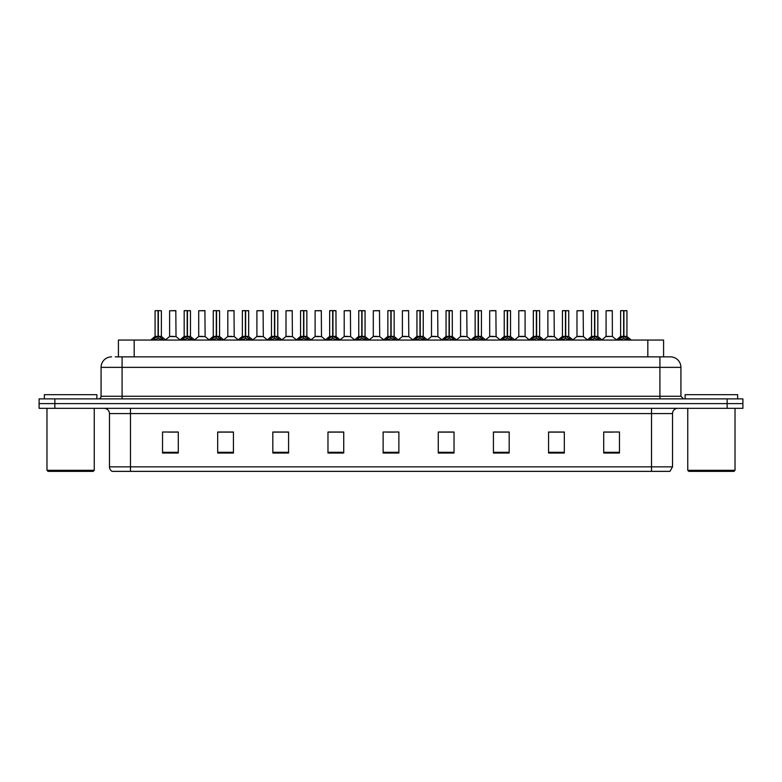 <?xml version="1.0" encoding="UTF-8"?>
<svg xmlns="http://www.w3.org/2000/svg" width="782" height="782" viewBox="0 0 782 782"><rect width="100%" height="100%" fill="white"/><g stroke="black" fill="none" stroke-linecap="round" stroke-linejoin="round"><path stroke-width="1.17" d="M118.414 356.856L118.414 340.053L663.586 340.053L663.586 356.856M672.52 466.844L669.949 471.36L651.514 471.36L651.514 466.844L672.52 466.844L672.52 413.58A5.249 5.249 0 0 1 677.769 408.331M651.514 471.36L112.051 471.36A5.249 5.249 0 0 1 109.48 466.844L109.48 413.58C109.167 410.394 107.417 408.644 104.231 408.331M742.9 408.331L742.9 403.61L39.1 403.61L39.1 408.331L54.857 408.331L54.857 403.61L39.1 403.61L39.1 398.879L54.857 398.879L54.857 403.61L742.9 403.61L742.9 408.331L54.857 408.331M619.471 453.032L619.471 432.016L603.714 432.016L603.714 453.032L619.471 453.032M564.321 453.032L564.321 432.016L548.563 432.016L548.563 453.032L564.321 453.032M509.18 453.032L509.18 432.016L493.422 432.016L493.422 453.032L509.18 453.032M454.029 453.032L454.029 432.016L438.272 432.016L438.272 453.032L454.029 453.032M178.286 453.032L178.286 432.016L162.529 432.016L162.529 453.032L178.286 453.032M233.437 453.032L233.437 432.016L217.679 432.016L217.679 453.032L233.437 453.032M288.578 453.032L288.578 432.016L272.82 432.016L272.82 453.032L288.578 453.032M343.728 453.032L343.728 432.016L327.971 432.016L327.971 453.032L343.728 453.032M398.879 453.032L398.879 432.016L383.121 432.016L383.121 453.032L398.879 453.032M168.834 432.123L176.712 432.123M227.024 432.123L220.358 432.123M285.225 432.123L278.548 432.123M343.415 432.123L336.749 432.123M328.87 432.123L343.728 432.123M605.288 432.123L613.166 432.123M561.642 432.123L554.976 432.123M503.452 432.123L496.775 432.123M438.272 432.123L453.13 432.123M445.251 432.123L438.585 432.123M387.061 432.123L394.939 432.123M288.578 432.123L272.82 432.123M233.437 432.123L217.679 432.123M509.18 432.123L493.422 432.123M564.321 432.123L548.563 432.123M115.501 356.856L666.743 356.856M115.257 356.856L122.09 356.856L122.09 367.364L101.074 367.364L101.074 396.249A2.629 2.629 0 0 1 98.454 398.879M111.582 356.856A10.508 10.508 0 0 0 101.074 367.364M670.418 356.856A10.508 10.508 0 0 1 680.927 367.364L659.91 367.364L659.91 356.856L670.262 356.856M680.927 367.364L680.927 396.249L683.546 398.879M742.9 398.879L742.9 403.61L742.9 398.879L54.857 398.879M152.734 340.18L154.641 338.156L158.081 336.416L158.081 338.254L158.179 335.849L163.712 340.18M155.071 310.747L158.091 310.64L155.071 310.747L155.071 336.377L158.081 336.416M161.375 310.747L158.355 310.64L161.375 310.747L161.375 336.377L158.355 336.377L161.463 336.583L158.707 336.583M158.091 310.64L159.274 310.64M158.081 310.747L158.081 336.377L155.071 336.377L150.691 340.053M158.355 310.64L158.355 336.416M161.796 338.156L161.796 340.053L158.355 338.254M158.081 338.254L154.641 340.062L154.641 338.156M158.355 310.747L158.355 336.377M158.179 310.64L158.081 336.377M173.565 336.377L169.518 336.583L176.018 336.583L175.813 310.64L169.616 310.747L169.616 336.377L172.91 336.377M172.636 336.377L171.972 336.377M181.825 340.18L183.741 338.156L187.181 336.416L187.181 338.254L187.269 335.849L192.812 340.18M184.171 310.747L187.181 310.64L184.171 310.747L184.171 336.377L187.181 336.416M190.466 310.747L187.455 310.747L187.455 336.377L190.466 336.377L190.466 310.747L184.269 310.64M187.455 310.747L190.368 310.64M187.181 310.747L187.181 336.377L184.171 336.377L179.792 340.053M187.455 310.64L187.455 336.416M190.896 338.156L190.896 340.053L187.455 338.254M187.181 338.254L183.741 340.062L183.741 338.156M187.181 310.64L187.181 336.377M187.269 310.64L186.272 310.64M210.925 340.18L212.841 338.156L216.282 336.416L216.282 338.254L216.37 335.849L221.902 340.18M213.261 310.747L216.282 310.64L213.261 310.747L213.261 336.377L216.282 336.416M219.566 310.747L216.555 310.747L216.555 336.377L219.566 336.377L219.566 310.747L213.369 310.64M216.555 310.747L219.459 310.64M216.282 310.747L216.282 336.377L213.261 336.377L208.882 340.053M216.546 310.64L216.555 336.416M219.996 338.156L219.996 340.053L216.555 338.254M216.282 338.254L212.841 340.062L212.841 338.156M216.282 310.64L216.282 336.377M216.37 310.64L215.363 310.64M240.025 340.18L241.931 338.156L245.372 336.416L245.372 338.254L245.47 335.849L251.002 340.18M242.361 310.747L245.382 310.64L242.361 310.747L242.361 336.377L245.372 336.416M248.666 310.747L245.646 310.747L245.646 336.377L248.666 336.377L248.666 310.747L242.469 310.64M245.646 310.747L248.559 310.64M245.372 310.747L245.372 336.377L242.361 336.377L237.982 340.053M245.646 310.64L245.646 336.416M249.096 338.156L249.096 340.053L245.646 338.254M245.372 338.254L241.931 340.062L241.931 338.156M245.382 310.64L245.372 336.377M245.47 310.64L244.463 310.64M269.116 340.18L271.031 338.156L274.472 336.416L274.472 338.254L274.56 335.849L280.103 340.18M271.462 310.747L274.482 310.64L271.462 310.747L271.462 336.377L274.472 336.416M277.766 310.747L274.746 310.747L274.746 336.377L277.766 336.377L277.766 310.747L271.559 310.64M274.746 310.747L277.659 310.64M274.472 310.747L274.472 336.377L271.462 336.377L267.082 340.053M274.746 310.64L274.746 336.416M278.187 338.156L278.187 340.053L274.746 338.254M274.472 338.254L271.031 340.062L271.031 338.156M274.482 310.64L274.472 336.377M274.56 310.64L273.563 310.64M202.665 336.377L198.618 336.583L205.119 336.583L204.913 310.64L198.716 310.747L198.716 336.377L202 336.377M201.727 336.377L201.072 336.377M231.755 336.377L227.718 336.583L234.209 336.583L234.014 310.64L227.816 310.747L227.816 336.377L231.101 336.377M230.827 336.377L230.172 336.377M260.856 336.377L256.819 336.583L263.309 336.583L263.104 310.64L256.907 310.747L256.907 336.377L260.201 336.377M259.927 336.377L259.262 336.377M96.87 398.879L96.87 394.675L44.349 394.675L44.349 398.879M46.979 408.331L46.979 470.305L94.251 470.305L94.251 408.331M94.251 470.305L93.195 471.36L48.025 471.36L46.979 470.305M737.651 398.879L737.651 394.675L685.13 394.675L685.13 398.879M687.749 408.331L687.749 470.305L735.021 470.305L735.021 408.331M735.021 470.305L733.975 471.36L688.805 471.36L687.749 470.305M298.216 340.18L300.132 338.156L303.572 336.416L303.572 338.254L303.66 335.849L309.203 340.18M300.552 310.747L303.572 310.64L300.552 310.747L300.552 336.377L303.572 336.416M306.857 310.747L303.846 310.747L303.846 336.377L306.857 336.377L306.857 310.747L300.659 310.64M303.846 310.747L306.749 310.64M303.572 310.747L303.572 336.377L300.562 336.377L296.173 340.053M303.836 310.64L303.846 336.416M307.287 338.156L307.287 340.053L303.846 338.254M303.572 338.254L300.132 340.062L300.132 338.156M303.572 310.64L303.572 336.377M303.66 310.64L302.654 310.64M327.316 340.18L329.222 338.156L332.673 336.416M332.946 310.747L335.957 310.747L332.946 310.747L332.946 336.416L336.387 338.156L338.293 340.18M329.652 310.747L332.673 310.64L329.652 310.747L329.652 336.377L332.673 336.377L332.663 338.254L332.761 335.849L332.946 336.377L335.957 336.377L332.946 336.377M335.849 310.64L329.76 310.64M335.957 310.747L336.055 336.583L333.288 336.583M332.673 310.747L332.673 336.377L329.652 336.377L325.273 340.053M332.937 310.64L332.946 336.416M336.387 338.156L336.387 340.053L332.946 338.254M332.663 338.254L329.222 340.062L329.222 338.156M332.673 310.64L332.673 336.377M332.761 310.64L331.754 310.64M356.416 340.18L358.322 338.156L361.763 336.416L361.763 338.254L361.861 335.849L367.393 340.18M358.752 310.747L361.773 310.64L358.752 310.747L358.752 336.377L361.763 336.416M365.057 310.747L362.037 310.747L362.037 336.377L365.057 336.377L365.057 310.747L358.86 310.64M362.037 310.747L364.95 310.64M361.763 310.747L361.763 336.377L358.752 336.377L354.373 340.053M362.037 310.64L362.037 336.416M365.477 338.156L365.477 340.053L362.037 338.254M361.763 338.254L358.322 340.062L358.322 338.156M361.773 310.64L361.763 336.377M361.861 310.64L360.854 310.64M289.956 336.377L285.909 336.583L292.409 336.583L292.204 310.64L286.007 310.747L286.007 336.377L289.301 336.377M289.017 336.377L288.363 336.377M319.056 336.377L315.009 336.583L321.5 336.583L321.304 310.64L315.107 310.747L315.107 336.377L318.391 336.377M318.118 336.377L317.463 336.377M348.146 336.377L344.109 336.583L350.6 336.583L350.404 310.64L344.207 310.747L344.207 336.377L347.491 336.377M347.218 336.377L346.563 336.377M385.506 340.18L387.422 338.156L390.863 336.416L390.863 338.254L390.951 335.849L396.494 340.18M387.852 310.747L390.863 310.64L387.852 310.747L387.852 336.377L390.863 336.416M394.148 310.747L391.137 310.747L391.137 336.377L394.148 336.377L394.148 310.747L387.95 310.64M391.137 310.747L394.05 310.64M390.863 310.747L390.863 336.377L387.852 336.377L383.473 340.053M391.137 310.64L391.137 336.416M394.578 338.156L394.578 340.053L391.137 338.254M390.863 338.254L387.422 340.062L387.422 338.156M390.863 310.64L390.863 336.377M390.951 310.64L389.954 310.64M414.607 340.18L416.523 338.156L419.963 336.416L419.963 338.254L420.051 335.849L425.584 340.18M416.943 310.747L419.963 310.64L416.943 310.747L416.943 336.377L419.963 336.416M423.248 310.747L420.237 310.747L420.237 336.377L423.248 336.377L423.248 310.747L417.05 310.64M420.237 310.747L423.14 310.64M419.963 310.747L419.963 336.377L416.943 336.377L412.564 340.053M420.227 310.64L420.237 336.416M423.678 338.156L423.678 340.053L420.237 338.254M419.963 338.254L416.523 340.062L416.523 338.156M419.963 310.64L419.963 336.377M420.051 310.64L419.044 310.64M443.707 340.18L445.613 338.156L449.054 336.416L449.054 338.254L449.151 335.849L449.337 338.254L449.239 310.64L452.24 310.64L446.151 310.64L449.063 310.64L449.054 336.416M449.327 336.416L452.778 338.156L454.684 340.18M449.054 310.747L446.151 310.64M452.348 310.747L449.327 310.747L449.327 336.377L452.348 336.377L452.24 310.64M446.043 310.747L446.043 336.377L449.054 336.377L446.043 336.377L441.664 340.053M452.778 338.156L452.778 340.053L449.337 338.254M449.054 338.254L445.613 340.062L445.613 338.156M449.063 310.64L449.054 336.377M449.151 310.64L448.145 310.64M472.797 340.18L474.713 338.156L478.154 336.416L478.154 338.254L478.242 335.849L483.784 340.18M475.143 310.747L478.164 310.64L475.143 310.747L475.143 336.377L478.154 336.416M481.448 310.747L478.428 310.747L478.428 336.377L481.448 336.377L481.448 310.747L475.251 310.64M478.428 310.747L481.341 310.64M478.154 310.747L478.154 336.377L475.143 336.377L470.764 340.053M478.428 310.64L478.428 336.416M481.868 338.156L481.868 340.053L478.428 338.254M478.154 338.254L474.713 340.062L474.713 338.156M478.164 310.64L478.154 336.377M478.242 310.64L477.245 310.64M501.897 340.18L503.813 338.156L507.254 336.416L507.254 338.254L507.342 335.849L512.884 340.18M504.234 310.747L507.254 310.64L504.234 310.747L504.234 336.377L507.254 336.416M510.538 310.747L507.528 310.747L507.528 336.377L510.538 336.377L510.538 310.747L504.341 310.64M507.528 310.747L510.441 310.64M507.254 310.747L507.254 336.377L504.243 336.377L499.854 340.053M507.518 310.64L507.528 336.416M510.969 338.156L510.969 340.053L507.528 338.254M507.254 338.254L503.813 340.062L503.813 338.156M507.254 310.64L507.254 336.377M507.342 310.64L506.335 310.64M377.247 336.377L373.2 336.583L379.7 336.583L379.495 310.64L373.297 310.747L373.297 336.377L376.592 336.377M376.318 336.377L375.653 336.377M406.347 336.377L402.3 336.583L408.8 336.583L408.595 310.64L402.398 310.747L402.398 336.377L405.682 336.377M405.408 336.377L404.753 336.377M435.437 336.377L431.4 336.583L437.891 336.583L437.695 310.64L431.498 310.747L431.498 336.377L434.782 336.377M434.509 336.377L433.854 336.377M464.537 336.377L460.5 336.583L466.991 336.583L466.786 310.64L460.588 310.747L460.588 336.377L463.882 336.377M463.609 336.377L462.944 336.377M493.638 336.377L489.591 336.583L496.091 336.583L495.886 310.64L489.688 310.747L489.688 336.377L492.983 336.377M493.892 310.64L491.79 310.64M492.699 336.377L492.044 336.377M530.998 340.18L532.904 338.156L536.354 336.416L536.354 338.254L536.442 335.849L541.975 340.18M533.334 310.747L536.354 310.64L533.334 310.747L533.334 336.377L536.354 336.416M539.639 310.747L536.628 310.747L536.628 336.377L539.639 336.377L539.639 310.747L533.441 310.64M536.628 310.747L539.531 310.64M536.354 310.747L536.354 336.377L533.334 336.377L528.955 340.053M536.618 310.64L536.628 336.416M540.069 338.156L540.069 340.053L536.628 338.254M536.354 338.254L532.904 340.062L532.904 338.156M536.354 310.64L536.354 336.377M536.442 310.64L535.435 310.64M560.098 340.18L562.004 338.156L565.445 336.416L565.445 338.254L565.542 335.849L571.075 340.18M562.434 310.747L565.454 310.64L562.434 310.747L562.434 336.377L565.445 336.416M568.739 310.747L565.718 310.747L565.718 336.377L568.739 336.377L568.739 310.747L562.541 310.64M565.718 310.747L568.631 310.64M565.445 310.747L565.445 336.377L562.434 336.377L558.055 340.053M565.718 310.64L565.718 336.416M569.159 338.156L569.159 340.053L565.718 338.254M565.445 338.254L562.004 340.062L562.004 338.156M565.454 310.64L565.445 336.377M565.542 310.64L564.536 310.64M589.188 340.18L591.104 338.156L594.545 336.416L594.545 338.254L594.633 335.849L600.175 340.18M591.534 310.747L594.545 310.64L591.534 310.747L591.534 336.377L594.545 336.416M597.829 310.747L594.819 310.747L594.819 336.377L597.829 336.377L597.829 310.747L591.632 310.64M594.819 310.747L597.731 310.64M594.545 310.747L594.545 336.377L591.534 336.377L587.155 340.053M594.819 310.64L594.819 336.416M598.259 338.156L598.259 340.053L594.819 338.254M594.545 338.254L591.104 340.062L591.104 338.156M594.545 310.64L594.545 336.377M594.633 310.64L593.636 310.64M618.288 340.18L620.204 338.156L623.645 336.416L623.645 338.254L623.733 335.849L629.266 340.18M620.625 310.747L623.645 310.64L620.625 310.747L620.625 336.377L623.645 336.416M626.929 310.747L623.919 310.747L623.919 336.377L626.929 336.377L626.929 310.747L620.732 310.64M623.919 310.747L626.822 310.64M623.645 310.747L623.645 336.377L620.625 336.377L616.245 340.053M623.909 310.64L623.919 336.416M627.36 338.156L627.36 340.053L623.919 338.254M623.645 338.254L620.204 340.062L620.204 338.156M623.645 310.64L623.645 336.377M623.733 310.64L622.726 310.64M525.093 310.747L518.789 310.747L518.789 336.377L525.093 336.377L525.093 310.747L518.789 310.747M522.992 310.64L520.89 310.64M522.738 336.377L522.073 336.377M521.799 336.377L521.144 336.377M551.828 336.377L547.791 336.583L554.282 336.583L554.086 310.64L547.889 310.747L547.889 336.377L551.173 336.377M552.082 310.64L549.981 310.64M550.899 336.377L550.245 336.377M580.928 336.377L576.881 336.583L583.382 336.583L583.177 310.64L576.979 310.747L576.979 336.377L580.273 336.377M580 336.377L579.335 336.377M612.374 336.377L612.277 310.64L606.079 310.747L606.079 336.377L609.364 336.377M610.283 310.64L608.181 310.64M610.028 336.377L608.435 336.377M609.09 336.377L606.079 336.377L601.954 339.847M187.455 336.377L190.466 336.377L187.797 336.583M216.555 336.377L219.566 336.377L216.897 336.583M245.646 336.377L248.666 336.377L245.998 336.583M274.746 336.377L277.757 336.377L275.098 336.583M303.846 336.377L306.857 336.377L304.188 336.583M362.037 336.377L365.057 336.377L362.389 336.583M391.137 336.377L394.148 336.377L391.479 336.583M420.237 336.377L423.248 336.377L420.579 336.583M449.327 336.377L452.348 336.377L449.679 336.583M478.428 336.377L481.438 336.377L478.78 336.583M507.528 336.377L510.538 336.377L507.87 336.583M536.628 336.377L539.639 336.377L536.97 336.583M565.718 336.377L568.739 336.377L566.07 336.583M594.819 336.377L597.829 336.377L595.161 336.583M623.919 336.377L626.929 336.377L624.261 336.583M134.172 356.856L134.172 340.053M647.828 356.856L647.828 340.053M651.514 408.331L651.514 413.58L109.48 413.58M672.52 413.58L651.514 413.58L651.514 466.844L130.486 466.844L130.486 471.36M109.48 466.844L130.486 466.844L130.486 408.331M727.143 408.331L727.143 398.879M398.879 452.299L383.121 452.299M343.728 452.299L327.971 452.299M288.578 452.299L272.82 452.299M233.437 452.299L217.679 452.299M178.286 452.299L162.529 452.299M454.029 452.299L438.272 452.299M509.18 452.299L493.422 452.299M564.321 452.299L548.563 452.299M619.471 452.299L603.714 452.299M122.09 398.879L122.09 396.249L680.927 396.249M101.074 396.249L122.09 396.249L122.09 367.364L659.91 367.364L659.91 398.879M157.739 336.583L154.973 336.583M162.353 338.635L162.353 340.053M154.093 338.635L154.093 340.053M175.921 310.747L169.616 310.747M186.839 336.583L184.073 336.583M191.453 338.635L191.453 340.053M183.184 338.635L183.184 340.053M215.93 336.583L213.173 336.583M220.544 338.635L220.544 340.053M212.284 338.635L212.284 340.053M245.03 336.583L242.264 336.583M249.644 338.635L249.644 340.053M241.384 338.635L241.384 340.053M274.13 336.583L271.364 336.583M278.744 338.635L278.744 340.053M270.474 338.635L270.474 340.053M205.021 310.747L198.716 310.747M234.111 310.747L227.816 310.747M263.211 310.747L256.907 310.747M303.221 336.583L300.464 336.583M307.844 338.635L307.844 340.053M299.574 338.635L299.574 340.053M332.321 336.583L329.554 336.583M336.934 338.635L336.934 340.053M328.675 338.635L328.675 340.053M361.421 336.583L358.655 336.583M366.035 338.635L366.035 340.053M357.775 338.635L357.775 340.053M292.312 310.747L286.007 310.747M321.412 310.747L315.107 310.747M350.502 310.747L344.207 310.747M390.521 336.583L387.755 336.583M395.135 338.635L395.135 340.053M386.865 338.635L386.865 340.053M419.611 336.583L416.855 336.583M424.225 338.635L424.225 340.053M415.965 338.635L415.965 340.053M448.712 336.583L445.945 336.583M453.325 338.635L453.325 340.053M445.066 338.635L445.066 340.053M477.812 336.583L475.045 336.583M482.426 338.635L482.426 340.053M474.156 338.635L474.156 340.053M506.902 336.583L504.146 336.583M511.526 338.635L511.526 340.053M503.256 338.635L503.256 340.053M379.602 310.747L373.297 310.747M408.703 310.747L402.398 310.747M437.793 310.747L431.498 310.747M466.893 310.747L460.588 310.747M495.993 310.747L489.688 310.747M536.002 336.583L533.236 336.583M540.616 338.635L540.616 340.053M532.356 338.635L532.356 340.053M565.103 336.583L562.336 336.583M569.716 338.635L569.716 340.053M561.456 338.635L561.456 340.053M594.203 336.583L591.436 336.583M598.817 338.635L598.817 340.053M590.547 338.635L590.547 340.053M623.293 336.583L620.537 336.583M627.907 338.635L627.907 340.053M619.647 338.635L619.647 340.053M525.181 336.583L518.691 336.583L525.084 336.377L529.209 339.847M554.184 310.747L547.889 310.747M583.284 310.747L576.979 310.747M612.384 336.377L605.982 336.583M612.384 310.747L606.079 310.747M161.375 336.377L165.755 340.053M169.518 336.583L165.491 339.847M176.018 336.583L180.046 339.847M190.564 336.583L194.845 340.053M219.664 336.583L223.945 340.053M248.764 336.583L253.045 340.053M277.854 336.583L282.146 340.053M198.618 336.583L194.591 339.847M205.119 336.583L209.146 339.847M227.718 336.583L223.691 339.847M234.209 336.583L238.236 339.847M256.819 336.583L252.791 339.847M263.309 336.583L267.336 339.847M306.955 336.583L311.236 340.053M336.055 336.583L340.336 340.053M365.145 336.583L369.436 340.053M285.909 336.583L281.882 339.847M292.409 336.583L296.437 339.847M315.009 336.583L310.982 339.847M321.5 336.583L325.527 339.847M344.109 336.583L340.082 339.847M350.6 336.583L354.627 339.847M394.245 336.583L398.527 340.053M423.345 336.583L427.627 340.053M452.446 336.583L456.727 340.053M481.536 336.583L485.827 340.053M510.636 336.583L514.918 340.053M373.2 336.583L369.172 339.847M379.7 336.583L383.727 339.847M402.3 336.583L398.273 339.847M408.8 336.583L412.828 339.847M431.4 336.583L427.373 339.847M437.891 336.583L441.918 339.847M460.5 336.583L456.473 339.847M466.991 336.583L471.018 339.847M489.591 336.583L485.563 339.847M496.091 336.583L500.118 339.847M539.736 336.583L544.018 340.053M568.827 336.583L573.118 340.053M597.927 336.583L602.208 340.053M627.027 336.583L631.309 340.053M518.691 336.583L514.664 339.847M547.791 336.583L543.764 339.847M554.282 336.583L558.309 339.847M576.881 336.583L572.854 339.847M583.382 336.583L587.409 339.847M612.482 336.583L616.509 339.847"/></g></svg>

